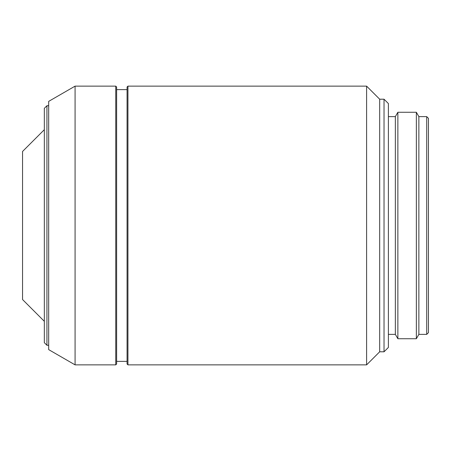 <?xml version="1.0" encoding="UTF-8"?>
<svg xmlns="http://www.w3.org/2000/svg" width="451" height="451" viewBox="0 0 451 451"><rect width="100%" height="100%" fill="white"/><g stroke="black" fill="none" stroke-linecap="round" stroke-linejoin="round"><path stroke-width="0.68" d="M44.328 129.685L22.55 151.463L22.55 299.537L44.328 321.315M388.384 116.623L395.352 116.623L397.867 112.265L416.352 112.265L418.866 116.623L426.708 116.623L428.45 118.365L428.45 332.635L426.708 334.377L418.866 334.377L416.352 338.735L397.867 338.735L395.352 334.377L388.384 334.377M366.607 86.135L379.674 99.203L384.026 99.203L388.384 103.555L388.384 347.445L384.026 351.797L379.674 351.797L366.607 364.865L127.943 364.865L127.075 363.996L127.075 87.004L127.943 86.135L366.607 86.135L366.607 364.865M116.623 89.619L127.075 89.619M116.623 361.381L127.075 361.381M115.749 86.135L116.623 87.004L116.623 363.996L115.749 364.865L75.08 364.865L48.68 349.621L48.68 101.379L75.08 86.135L115.749 86.135L115.749 364.865M46.938 105.731L46.938 345.269L44.328 342.653L44.328 108.347L46.938 105.731L48.68 105.731M46.938 345.269L48.68 345.269M384.026 99.203L384.026 351.797M416.352 112.265L416.352 338.735M397.867 112.265L397.867 338.735M75.08 86.135L75.08 364.865M395.352 116.623L395.352 334.377M418.866 116.623L418.866 334.377M127.943 86.135L127.943 364.865M379.674 99.203L379.674 351.797M426.708 116.623L426.708 334.377"/></g></svg>
